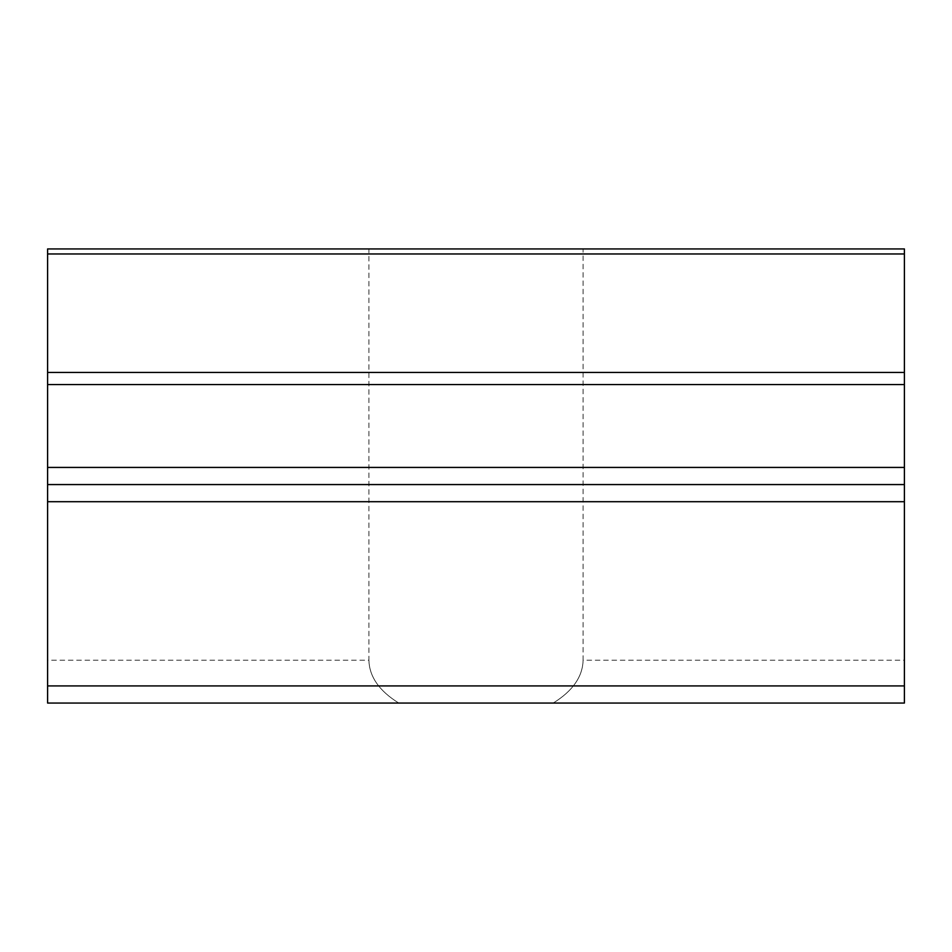 <?xml version="1.0" encoding="UTF-8"?>
<svg xmlns="http://www.w3.org/2000/svg" width="952" height="952" viewBox="0 0 952 952"><rect width="100%" height="100%" fill="white"/><g stroke="black" fill="none" stroke-linecap="round" stroke-linejoin="round"><path stroke-width="0.71" stroke-dasharray="4.76 3.57" d="M398.769 703.052C379.277 690.985 369.328 676.705 368.9 660.212C369.328 676.705 379.277 690.985 398.769 703.052L904.4 703.052L904.4 484.568L47.6 484.568L47.6 248.948M904.4 248.948L904.4 484.568L47.6 484.568L47.6 703.052L47.6 660.212L368.9 660.212L368.9 248.948L583.1 248.948L583.1 660.212L904.4 660.212L904.4 703.052L904.4 660.212M553.231 703.052C572.723 690.985 582.672 676.705 583.1 660.212C582.672 676.705 572.723 690.985 553.231 703.052L904.4 703.052L553.231 703.052M47.6 484.568L904.4 484.568M47.6 660.212L47.6 703.052M904.4 467.432L47.6 467.432M47.6 501.704L904.4 501.704M904.4 372.446L47.6 372.446M47.6 384.56L904.4 384.56M47.6 685.916L904.4 685.916M904.4 253.97L47.6 253.97"/><path stroke-width="1.43" d="M398.769 703.052L47.6 703.052L47.6 248.948L904.4 248.948L47.6 248.948M47.6 685.916L904.4 685.916L904.4 484.568L47.6 484.568M904.4 484.568L904.4 248.948M904.4 685.916L904.4 703.052L47.6 703.052M368.9 248.948L583.1 248.948M904.4 501.704L47.6 501.704M47.6 467.432L904.4 467.432M904.4 384.56L47.6 384.56M47.6 372.446L904.4 372.446M47.6 253.97L904.4 253.97"/></g></svg>
